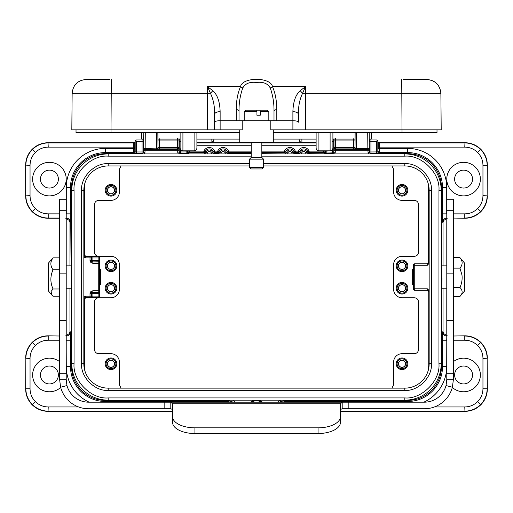 <?xml version="1.0" encoding="UTF-8"?>
<svg xmlns="http://www.w3.org/2000/svg" width="513" height="513" viewBox="0 0 513 513"><rect width="100%" height="100%" fill="white"/><g stroke="black" fill="none" stroke-linecap="round" stroke-linejoin="round"><path stroke-width="0.77" d="M459.962 257.673L464.554 263.073L464.554 291.006L459.962 296.405C462.841 293.436 462.841 290.467 459.962 287.485C461.796 283.516 462.463 279.341 461.963 274.974L459.962 268.119C462.841 264.644 462.841 261.162 459.962 257.673L453.364 257.673M412.272 284.734L412.272 269.344L412.272 284.734L413.209 284.734L413.343 288.8A1.398 1.398 45 0 0 414.741 290.198L413.209 288.934M429.157 264.304L428.323 263.47L427.335 263.881L427.335 265.279L414.741 265.279L414.741 263.881A1.398 1.398 135 0 0 413.343 265.279L413.209 284.734M66.215 288.235L71.23 288.235L71.127 267.504M100.728 284.734L100.728 269.344L100.728 284.734L99.791 284.734L99.548 257.975A1.398 1.398 -135 0 0 98.15 256.577L98.15 257.975L91.494 257.975A1.398 1.398 -45 0 1 92.898 256.577L92.898 261.829A1.398 1.398 -135 0 1 91.494 260.431L91.41 257.892L91.41 260.514L90.012 260.514L90.833 262.496L92.808 263.316L92.808 261.919L91.821 261.508L90.833 262.496M157.844 132.643L157.978 147.257A1.398 1.398 170.5 0 1 156.58 148.655L156.446 132.643M145.282 132.643L145.147 148.655A1.398 1.398 -170.5 0 1 143.749 147.257L143.877 132.643M107.397 363.788A3.585 3.585 0 0 0 110.988 367.379A3.585 3.585 0 0 0 114.572 363.788A3.585 3.585 0 0 0 110.988 360.203A3.585 3.585 0 0 0 107.397 363.788M107.486 363.788A3.495 3.495 0 0 0 110.988 367.282A3.495 3.495 0 0 0 114.482 363.788A3.495 3.495 0 0 0 110.988 360.293A3.495 3.495 0 0 0 107.486 363.788M106.018 363.788A4.97 4.97 0 0 0 110.988 368.757A4.97 4.97 0 0 0 115.957 363.788A4.97 4.97 0 0 0 110.988 358.818A4.97 4.97 0 0 0 106.018 363.788M106.088 363.788A4.899 4.899 0 0 0 110.988 368.687A4.899 4.899 0 0 0 115.887 363.788A4.899 4.899 0 0 0 110.988 358.888A4.899 4.899 0 0 0 106.088 363.788M107.397 288.235A3.585 3.585 0 0 0 110.988 291.82A3.585 3.585 0 0 0 114.572 288.235A3.585 3.585 0 0 0 110.988 284.644A3.585 3.585 0 0 0 107.397 288.235M107.486 288.235A3.495 3.495 0 0 0 110.988 291.73A3.495 3.495 0 0 0 114.482 288.235A3.495 3.495 0 0 0 110.988 284.734A3.495 3.495 0 0 0 107.486 288.235M106.018 288.235A4.97 4.97 0 0 0 110.988 293.205A4.97 4.97 0 0 0 115.957 288.235A4.97 4.97 0 0 0 110.988 283.259A4.97 4.97 0 0 0 106.018 288.235M106.088 288.235A4.899 4.899 0 0 0 110.988 293.128A4.899 4.899 0 0 0 115.887 288.235A4.899 4.899 0 0 0 110.988 283.336A4.899 4.899 0 0 0 106.088 288.235M107.397 265.843A3.585 3.585 0 0 0 110.988 269.434A3.585 3.585 0 0 0 114.572 265.843A3.585 3.585 0 0 0 110.988 262.258A3.585 3.585 0 0 0 107.397 265.843M107.486 265.843A3.495 3.495 0 0 0 110.988 269.344A3.495 3.495 0 0 0 114.482 265.843A3.495 3.495 0 0 0 110.988 262.348A3.495 3.495 0 0 0 107.486 265.843M106.018 265.843A4.97 4.97 0 0 0 110.988 270.819A4.97 4.97 0 0 0 115.957 265.843A4.97 4.97 0 0 0 110.988 260.873A4.97 4.97 0 0 0 106.018 265.843M106.088 265.843A4.899 4.899 0 0 0 110.988 270.742A4.899 4.899 0 0 0 115.887 265.843A4.899 4.899 0 0 0 110.988 260.95A4.899 4.899 0 0 0 106.088 265.843M107.397 190.291A3.585 3.585 0 0 0 110.988 193.882A3.585 3.585 0 0 0 114.572 190.291A3.585 3.585 0 0 0 110.988 186.706A3.585 3.585 0 0 0 107.397 190.291M107.486 190.291A3.495 3.495 0 0 0 110.988 193.792A3.495 3.495 0 0 0 114.482 190.291A3.495 3.495 0 0 0 110.988 186.796A3.495 3.495 0 0 0 107.486 190.291M106.018 190.291A4.97 4.97 0 0 0 110.988 195.261A4.97 4.97 0 0 0 115.957 190.291A4.97 4.97 0 0 0 110.988 185.321A4.97 4.97 0 0 0 106.018 190.291M106.088 190.291A4.899 4.899 0 0 0 110.988 195.19A4.899 4.899 0 0 0 115.887 190.291A4.899 4.899 0 0 0 110.988 185.392A4.899 4.899 0 0 0 106.088 190.291M398.428 363.788A3.585 3.585 0 0 0 402.012 367.379A3.585 3.585 0 0 0 405.603 363.788A3.585 3.585 0 0 0 402.012 360.203A3.585 3.585 0 0 0 398.428 363.788M398.518 363.788A3.495 3.495 0 0 0 402.012 367.282A3.495 3.495 0 0 0 405.514 363.788A3.495 3.495 0 0 0 402.012 360.293A3.495 3.495 0 0 0 398.518 363.788M397.043 363.788A4.97 4.97 0 0 0 402.012 368.757A4.97 4.97 0 0 0 406.982 363.788A4.97 4.97 0 0 0 402.012 358.818A4.97 4.97 0 0 0 397.043 363.788M397.113 363.788A4.899 4.899 0 0 0 402.012 368.687A4.899 4.899 0 0 0 406.912 363.788A4.899 4.899 0 0 0 402.012 358.888A4.899 4.899 0 0 0 397.113 363.788M398.428 288.235A3.585 3.585 0 0 0 402.012 291.82A3.585 3.585 0 0 0 405.603 288.235A3.585 3.585 0 0 0 402.012 284.644A3.585 3.585 0 0 0 398.428 288.235M398.518 288.235A3.495 3.495 0 0 0 402.012 291.73A3.495 3.495 0 0 0 405.514 288.235A3.495 3.495 0 0 0 402.012 284.734A3.495 3.495 0 0 0 398.518 288.235M397.043 288.235A4.97 4.97 0 0 0 402.012 293.205A4.97 4.97 0 0 0 406.982 288.235A4.97 4.97 0 0 0 402.012 283.259A4.97 4.97 0 0 0 397.043 288.235M397.113 288.235A4.899 4.899 0 0 0 402.012 293.128A4.899 4.899 0 0 0 406.912 288.235A4.899 4.899 0 0 0 402.012 283.336A4.899 4.899 0 0 0 397.113 288.235M398.428 265.843A3.585 3.585 0 0 0 402.012 269.434A3.585 3.585 0 0 0 405.603 265.843A3.585 3.585 0 0 0 402.012 262.258A3.585 3.585 0 0 0 398.428 265.843M398.518 265.843A3.495 3.495 0 0 0 402.012 269.344A3.495 3.495 0 0 0 405.514 265.843A3.495 3.495 0 0 0 402.012 262.348A3.495 3.495 0 0 0 398.518 265.843M397.043 265.843A4.97 4.97 0 0 0 402.012 270.819A4.97 4.97 0 0 0 406.982 265.843A4.97 4.97 0 0 0 402.012 260.873A4.97 4.97 0 0 0 397.043 265.843M397.113 265.843A4.899 4.899 0 0 0 402.012 270.742A4.899 4.899 0 0 0 406.912 265.843A4.899 4.899 0 0 0 402.012 260.95A4.899 4.899 0 0 0 397.113 265.843M398.428 190.291A3.585 3.585 0 0 0 402.012 193.882A3.585 3.585 0 0 0 405.603 190.291A3.585 3.585 0 0 0 402.012 186.706A3.585 3.585 0 0 0 398.428 190.291M398.518 190.291A3.495 3.495 0 0 0 402.012 193.792A3.495 3.495 0 0 0 405.514 190.291A3.495 3.495 0 0 0 402.012 186.796A3.495 3.495 0 0 0 398.518 190.291M397.043 190.291A4.97 4.97 0 0 0 402.012 195.261A4.97 4.97 0 0 0 406.982 190.291A4.97 4.97 0 0 0 402.012 185.321A4.97 4.97 0 0 0 397.043 190.291M397.113 190.291A4.899 4.899 0 0 0 402.012 195.19A4.899 4.899 0 0 0 406.912 190.291A4.899 4.899 0 0 0 402.012 185.392A4.899 4.899 0 0 0 397.113 190.291M454.621 374.984A8.952 8.952 0 0 0 463.579 383.936A8.952 8.952 0 0 0 472.531 374.984A8.952 8.952 0 0 0 463.579 366.025A8.952 8.952 0 0 0 454.621 374.984M452.331 387.45A16.788 16.788 0 0 0 480.367 374.984A16.788 16.788 0 0 0 453.364 361.652M454.621 179.095A8.952 8.952 0 0 0 463.579 188.053A8.952 8.952 0 0 0 472.531 179.095A8.952 8.952 0 0 0 463.579 170.143A8.952 8.952 0 0 0 454.621 179.095M446.785 179.095A16.788 16.788 0 0 0 463.579 195.889A16.788 16.788 0 0 0 480.367 179.095A16.788 16.788 0 0 0 463.579 162.307A16.788 16.788 0 0 0 446.785 179.095M40.469 374.984A8.952 8.952 0 0 0 49.421 383.936A8.952 8.952 0 0 0 58.379 374.984A8.952 8.952 0 0 0 49.421 366.025A8.952 8.952 0 0 0 40.469 374.984M59.636 361.652A16.788 16.788 0 0 0 32.633 374.984A16.788 16.788 0 0 0 60.669 387.45M40.469 179.095A8.952 8.952 0 0 0 49.421 188.053A8.952 8.952 0 0 0 58.379 179.095A8.952 8.952 0 0 0 49.421 170.143A8.952 8.952 0 0 0 40.469 179.095M32.633 179.095A16.788 16.788 0 0 0 49.421 195.889A16.788 16.788 0 0 0 66.215 179.095A16.788 16.788 0 0 0 49.421 162.307A16.788 16.788 0 0 0 32.633 179.095M407.829 363.788A5.816 5.816 0 0 1 402.012 369.604A5.816 5.816 0 0 1 396.196 363.788A5.816 5.816 0 0 1 402.012 357.971A5.816 5.816 0 0 1 407.829 363.788M407.829 288.235A5.816 5.816 0 0 1 402.012 294.052A5.816 5.816 0 0 1 396.196 288.235A5.816 5.816 0 0 1 402.012 282.413A5.816 5.816 0 0 1 407.829 288.235M407.829 265.843A5.816 5.816 0 0 1 402.012 271.666A5.816 5.816 0 0 1 396.196 265.843A5.816 5.816 0 0 1 402.012 260.027A5.816 5.816 0 0 1 407.829 265.843M407.829 190.291A5.816 5.816 0 0 1 402.012 196.107A5.816 5.816 0 0 1 396.196 190.291A5.816 5.816 0 0 1 402.012 184.475A5.816 5.816 0 0 1 407.829 190.291M116.804 363.788A5.816 5.816 0 0 1 110.988 369.604A5.816 5.816 0 0 1 105.171 363.788A5.816 5.816 0 0 1 110.988 357.971A5.816 5.816 0 0 1 116.804 363.788M116.804 288.235A5.816 5.816 0 0 1 110.988 294.052A5.816 5.816 0 0 1 105.171 288.235A5.816 5.816 0 0 1 110.988 282.413A5.816 5.816 0 0 1 116.804 288.235M116.804 265.843A5.816 5.816 0 0 1 110.988 271.666A5.816 5.816 0 0 1 105.171 265.843A5.816 5.816 0 0 1 110.988 260.027A5.816 5.816 0 0 1 116.804 265.843M116.804 190.291A5.816 5.816 0 0 1 110.988 196.107A5.816 5.816 0 0 1 105.171 190.291A5.816 5.816 0 0 1 110.988 184.475A5.816 5.816 0 0 1 116.804 190.291M480.598 149.482C484.868 153.894 487.055 159.171 487.151 165.314L482.957 165.314C482.874 160.325 481.104 156.035 477.629 152.451C474.044 148.982 469.761 147.205 464.772 147.122L379.614 147.122L379.222 153.316A1.398 1.398 -153.4 0 1 377.825 151.919L378.216 147.122L379.614 147.122L379.665 142.928L464.772 142.928C470.908 143.024 476.186 145.211 480.598 149.482L477.629 152.451M487.344 164.641L487.151 195.684C487.055 201.821 484.868 207.098 480.598 211.51C476.186 215.781 470.908 217.967 464.772 218.063L464.772 213.87C469.761 213.786 474.044 212.016 477.629 208.541C481.104 204.956 482.874 200.673 482.957 195.684L482.957 165.314M32.402 149.482C36.814 145.211 42.092 143.024 48.228 142.928L133.335 142.928L48.036 142.729C41.893 142.832 36.615 145.019 32.204 149.289C27.933 153.701 25.746 158.979 25.65 165.115L25.65 195.876C25.746 202.019 27.933 207.297 32.204 211.709C36.615 215.979 41.893 218.166 48.036 218.262L59.636 218.262L48.228 218.063C42.092 217.967 36.814 215.781 32.402 211.51C28.132 207.098 25.945 201.821 25.849 195.684L25.849 165.314C25.945 159.171 28.132 153.894 32.402 149.482L35.371 152.451C31.896 156.035 30.126 160.325 30.043 165.314L25.65 165.115L25.65 195.876L30.043 195.684C30.126 200.673 31.896 204.956 35.371 208.541C38.956 212.016 43.239 213.786 48.228 213.87L48.228 218.063L59.636 218.063M480.598 404.597L477.629 401.628C481.104 398.043 482.874 393.753 482.957 388.764L487.151 388.764C487.055 394.907 484.868 400.185 480.598 404.597C476.186 408.867 470.908 411.054 464.772 411.15L340.452 411.15M480.598 342.569L477.629 345.538C474.044 342.062 469.761 340.292 464.772 340.209L464.772 336.015C470.908 336.111 476.186 338.298 480.598 342.569C484.868 346.98 487.055 352.258 487.151 358.401L487.35 388.963C487.254 395.1 485.067 400.377 480.796 404.789L480.309 405.257M172.548 411.15L48.228 411.15C42.092 411.054 36.814 408.867 32.402 404.597C28.132 400.185 25.945 394.907 25.849 388.764L30.043 388.764C30.126 393.753 31.896 398.043 35.371 401.628C38.956 405.097 43.239 406.873 48.228 406.956L78.56 406.956M25.656 389.438L25.849 358.401C25.945 352.258 28.132 346.98 32.402 342.569C36.814 338.298 42.092 336.111 48.228 336.015L48.228 340.209C43.239 340.292 38.956 342.062 35.371 345.538C31.896 349.122 30.126 353.406 30.043 358.401L30.043 388.764M178.248 153.913L177.71 152.265L179.255 151.97L179.255 139.081L179.255 141.261L180.653 141.364M284.92 400.166L279.777 402.173M367.994 152.265L367.994 150.764L369.392 150.764L369.392 152.265L367.994 152.265L368.533 153.913M356.554 132.643L356.42 148.655A1.398 1.398 -170.5 0 1 355.022 147.257L355.156 132.643M465.438 411.343L340.452 411.349L464.964 411.349C471.107 411.246 476.385 409.066 480.796 404.789L481.265 404.308M487.344 357.728L487.35 358.202C487.254 352.059 485.067 346.788 480.796 342.376C476.385 338.099 471.107 335.912 464.964 335.816L453.364 336.015M443.052 331.622L443.495 333.495L447.253 335.816L443.495 333.495L443.052 331.622L443.052 288.235L443.052 331.622L442.661 331.815A4.2 4.194 -116.6 0 0 446.785 336.009M25.65 388.963C25.746 395.1 27.933 400.377 32.204 404.789C36.615 409.066 41.893 411.246 48.036 411.349L172.548 411.349L48.036 411.349L48.228 406.956M443.495 220.584L447.253 218.262L443.495 220.584L443.052 222.456L443.495 220.584M47.562 335.823L48.036 335.816C41.893 335.912 36.615 338.099 32.204 342.376C27.933 346.788 25.746 352.059 25.65 358.202L30.043 358.401M465.438 218.256L464.964 218.262C471.107 218.166 476.385 215.979 480.796 211.709C485.067 207.297 487.254 202.019 487.35 195.876L482.957 195.684M69.505 333.495L65.747 335.816L69.505 333.495L69.948 331.622L69.505 333.495M487.35 165.115C487.254 158.979 485.067 153.701 480.796 149.289C476.385 145.019 471.107 142.832 464.964 142.729L379.562 142.697A1.398 1.366 -80.5 0 0 379.396 142.672M69.948 222.456L69.505 220.584L65.747 218.262L69.505 220.584L69.948 222.456L69.948 265.843L70.486 187.495A34.91 34.91 0 0 1 105.389 152.585L105.389 153.663L142.21 153.663L136.573 153.368L136.573 151.97L142.063 151.97L142.063 153.368A1.398 1.398 -26.6 0 0 143.46 151.97L142.21 153.913M249.517 159.152L250.915 157.754L262.111 157.754L263.509 159.152L249.517 159.152L249.517 167.546L263.509 167.546L262.111 168.944L250.915 168.944L249.517 167.546M80.919 129.847L111 129.847L71.82 129.847L72.141 93.347L207.541 93.347L207.541 86.684L212.818 90.673C217.403 94.758 219.846 101.747 220.135 111.629C216.736 111.796 214.87 112.7 214.537 114.348L214.537 122.165C214.896 121.286 216.762 120.805 220.135 120.715L220.135 129.847L242.219 129.847L242.219 120.715L270.8 120.715L270.8 129.847L292.891 129.847L292.891 120.715C296.264 120.805 298.13 121.286 298.489 122.165L298.489 114.348C298.233 106.633 299.586 99.631 302.555 93.34L305.485 86.684L305.485 93.347L440.885 93.347C439.936 84.972 435.274 80.349 426.893 79.477L403.064 79.477M239.725 129.847L239.725 142.441L273.301 142.441L273.301 129.847M220.135 111.635L220.135 120.715L236.224 120.715L236.224 109.224L239.02 110.584C238.949 102.856 240.18 95.341 242.732 88.044C245.246 83.51 249.837 81.644 256.513 82.452C263.188 81.644 267.78 83.51 270.293 88.044C272.839 95.341 274.077 102.856 274 110.584L274 120.715M253.018 110.18L245.599 110.18L256.692 110.18L256.936 111.578L244.201 111.578L244.201 120.715M66.215 210.298L59.636 210.298L59.636 199.243L66.215 199.243L66.215 379.787L66.966 385.539A22.386 22.386 0 0 0 88.602 402.173L170.803 402.173L172.535 403.808A8.394 4.2 180 0 1 172.548 404.039L172.548 416.633A22.386 11.196 -0 0 0 194.934 427.829L318.066 427.829A22.386 11.196 -0 0 0 340.452 416.633L340.452 404.039A8.394 4.2 180 0 1 340.465 403.808L342.197 402.173L170.803 402.173L170.803 408.752L172.535 409.502A8.394 4.2 180 0 1 172.548 409.74M59.636 296.238L53.038 296.238L51.954 295.142L51.037 291.551L53.038 288.986C50.159 282.592 50.159 276.193 53.038 269.787C50.159 265.811 50.159 261.829 53.038 257.84L48.446 263.073L48.446 291.006L51.896 295.078M446.785 265.843L441.77 265.843L441.744 288.152L441.962 278.399M80.714 387.636L84.344 391.259M251.197 153.913L108.185 153.913A36.378 36.378 0 0 0 71.807 190.291L71.807 363.788A36.378 36.378 0 0 0 108.185 400.166L404.815 400.166A36.378 36.378 0 0 0 441.193 363.788L441.193 190.291A36.378 36.378 0 0 0 404.815 153.913L261.829 153.913M428.656 391.259L432.286 387.636M432.286 166.443L428.656 162.82M84.344 162.82L80.714 166.443M263.509 165.943L404.815 165.943A24.348 24.348 0 0 1 429.157 190.291L429.157 363.788A24.348 24.348 0 0 1 404.815 388.136L108.185 388.136A24.348 24.348 0 0 1 83.843 363.788L83.843 190.291A24.348 24.348 0 0 1 108.185 165.943L249.517 165.943M74.052 363.788C72.577 380.749 91.224 399.396 108.185 397.928L108.185 400.166A36.378 36.378 0 0 1 71.807 363.788L74.052 363.788L74.052 190.291L71.807 190.291A36.378 36.378 0 0 1 108.185 153.913L108.185 156.151C91.224 154.682 72.577 173.323 74.052 190.291M404.815 397.928C421.776 399.396 440.423 380.755 438.948 363.788L441.193 363.788A36.378 36.378 0 0 1 404.815 400.166L404.815 397.928L108.185 397.928M438.948 190.291C440.423 173.33 421.776 154.682 404.815 156.151L404.815 153.913A36.378 36.378 0 0 1 441.193 190.291L438.948 190.291L438.948 363.788M53.038 269.787L59.636 269.787M59.636 257.84L53.038 257.84M59.636 288.986L53.038 288.986M340.452 409.74A8.394 4.2 180 0 1 340.465 409.502L340.465 403.808L172.535 403.808L172.535 409.502M172.548 416.633L172.548 422.327A22.386 11.196 -0 0 0 194.934 433.523L318.066 433.523A22.386 11.196 -0 0 0 340.452 422.327L340.452 416.633M340.465 409.502L342.197 408.752L342.197 402.173L424.398 402.173A22.386 22.386 0 0 0 446.034 385.539L446.785 379.787L446.785 199.243L453.364 199.243L453.364 379.787L446.785 379.787M342.197 408.752L424.398 408.752A28.965 28.965 0 0 0 452.389 387.232L453.364 379.787M452.389 387.232L446.034 385.539M59.636 210.298L59.636 379.787L66.215 379.787M59.636 379.787L60.611 387.232A28.965 28.965 0 0 0 88.602 408.752L170.803 408.752M60.611 387.232L66.966 385.539M268.825 120.715L268.825 111.578L260.245 111.578L260.245 115.22L256.936 115.22L256.936 111.578M260.245 111.578L260.001 110.18L267.427 110.18L256.692 110.18M256.327 110.18L260.001 110.18M109.962 79.477L86.133 79.477C77.694 80.291 73.026 84.914 72.141 93.347L72.147 93.116M242.732 88.044L240.526 86.684C242.245 76.892 270.755 76.879 272.493 86.684L270.293 88.044M440.885 93.347C440 84.914 435.332 80.291 426.893 79.477C435.332 80.291 440 84.914 440.885 93.347L441.199 129.847L440.885 93.347M431.593 93.295L429.625 93.295M236.224 109.224C236.339 100.445 237.775 92.93 240.526 86.684L207.541 86.684L210.471 93.34C213.44 99.631 214.793 106.633 214.537 114.348M111.315 79.477L111 129.847L207.541 129.847L207.541 93.347L210.471 93.34L212.818 90.673M300.208 90.673L305.485 86.684L272.493 86.684C275.25 92.93 276.68 100.445 276.802 109.224L276.802 120.715L292.891 120.715L292.891 111.635C293.179 101.747 295.623 94.758 300.208 90.673L302.555 93.34L305.485 93.347L305.485 129.847L441.199 129.847M239.026 120.715L239.026 110.584M242.219 120.715L236.224 120.715M401.711 79.477L402.025 129.847L437.005 129.847L437.005 132.643L273.301 132.643M305.485 129.847L292.891 129.847M220.135 129.847L207.541 129.847M298.489 122.165L298.489 114.348C298.13 112.706 296.264 111.802 292.891 111.629M276.802 109.224L274 110.584M276.802 120.715L270.8 120.715M214.537 122.165L214.537 129.847M76.02 129.847L76.02 132.643L239.725 132.643M180.121 132.643L180.121 148.039C180.287 149.732 181.217 150.668 182.917 150.835L182.917 132.643M194.106 132.643L194.106 150.835C195.806 150.668 196.736 149.732 196.909 148.039L196.909 132.643M316.117 132.643L316.117 148.039C316.284 149.732 317.22 150.668 318.913 150.835L318.913 132.643M330.109 132.643L330.109 150.835C331.802 150.668 332.738 149.732 332.905 148.039L332.905 132.643M211.138 139.081L211.067 142.441L196.909 142.441M316.117 142.441L301.144 142.325L299.823 141.473L299.137 139.639C299.31 141.325 300.246 142.255 301.933 142.441L301.875 139.081M133.438 142.697L133.438 142.697A1.398 1.366 80.5 0 1 133.502 142.691A1.398 1.398 0 0 0 133.438 142.697L134.444 142.383A1.398 1.398 -130.1 0 1 134.65 142.165L133.502 142.691A1.398 1.366 80.5 0 1 133.604 142.672M464.772 147.122L464.964 142.729L379.857 142.729L378.556 142.383L378.228 143.095L377.786 141.037L378.19 142.774A1.398 1.398 166.8 0 1 378.196 142.787A1.398 1.398 166.8 0 1 378.228 143.095L378.216 147.122M189.329 150.835L189.329 152.541A1.398 1.398 26.6 0 1 187.931 151.136L187.931 150.835M325.069 150.835L325.069 151.136A1.398 1.398 -26.6 0 1 323.671 152.541L323.671 150.835M157.978 147.257L159.389 147.494L159.389 148.892L145.147 148.655L145.032 149.366A1.398 1.398 -170.5 0 1 143.627 147.968L143.608 150.764L145.006 150.764L145.006 152.265L143.608 152.265L143.608 150.764M179.018 138.581L179.005 140.915L157.991 140.915L157.991 147.346A1.398 1.398 170.5 0 1 156.593 148.744M353.611 148.892L335.393 148.892L335.393 147.494L353.611 147.494L353.611 148.892L356.407 148.744A1.398 1.398 -170.5 0 1 355.009 147.346L355.022 147.257M353.598 138.773L353.611 147.494L355.009 147.346L355.009 140.915L333.995 140.915L333.982 138.581M369.245 139.837L369.501 140.94A1.398 1.398 166.8 0 1 369.54 141.261L370.937 141.364L370.937 151.97L377.825 151.919L377.825 141.364L377.427 140.363L376.478 139.966L370.937 139.966L376.427 139.966M136.573 139.966L143.73 139.946L136.522 139.966L135.573 140.363L136.573 141.364L136.573 151.97L135.175 151.919L134.81 151.188L134.772 143.095A1.398 1.398 -166.8 0 1 134.804 142.787A1.398 1.398 -166.8 0 1 134.81 142.774L135.214 141.037L134.772 143.095L134.444 142.383A1.398 1.398 -45 0 1 133.335 142.928L133.386 147.122L48.228 147.122C43.239 147.205 38.956 148.982 35.371 152.451M135.573 140.363L135.175 141.364L135.175 151.919A1.398 1.398 -26.6 0 1 133.778 153.316L136.573 153.368M333.322 153.913L332.347 153.368A1.398 1.398 -26.6 0 0 333.745 151.97L333.745 139.081L333.745 141.261L332.347 141.364M377.427 140.363L376.427 141.364L370.937 141.364L370.937 139.966L369.27 139.946L370.937 139.966M376.427 141.364L376.427 153.368L370.937 153.368L370.937 151.97L369.54 151.97A1.398 1.398 -153.4 0 0 370.937 153.368L407.611 153.663A33.832 33.832 0 0 1 441.443 187.495L441.443 366.583A33.832 33.832 0 0 1 407.611 400.416L284.92 400.416L285.536 401.493L407.611 401.493A34.91 34.91 0 0 0 442.514 366.583L442.514 340.209L446.714 340.209L446.861 336.015M369.123 132.643L369.251 147.257A1.398 1.398 170.5 0 1 367.853 148.655L367.718 132.643M369.392 150.764L369.373 147.968A1.398 1.398 170.5 0 1 367.968 149.366L335.316 149.366L335.393 148.892A1.398 1.398 -170.5 0 1 333.995 147.494L333.995 140.915M326.864 150.835L326.864 151.97L335.29 152.265L335.29 150.764L367.994 150.764L367.853 148.655L356.407 148.744M332.347 149.713L332.347 153.368L326.864 153.368L326.864 151.97L325.46 151.919A1.398 1.398 -26.6 0 1 324.062 153.316L323.671 152.541L309.127 152.541L308.313 153.913M332.495 153.913L308.313 153.663L306.954 152.585L305.588 152.906L306.056 153.913M299.111 153.913L298.297 152.541L295.296 152.541L294.481 153.663L299.111 153.663L300.471 152.585A3.328 3.328 0 0 1 306.954 152.585L307.832 151.668A4.45 4.45 0 0 0 299.592 151.668L300.471 152.585L301.836 152.906L301.375 153.913M261.829 151.136L284.465 151.136A5.855 5.855 0 0 1 295.296 151.136L298.297 151.136A5.855 5.855 0 0 1 309.127 151.136L309.127 152.541A1.398 1.398 33.9 0 1 307.832 151.668L309.127 151.136L325.069 151.136L325.46 151.919L325.46 150.835M233.223 402.173L228.08 400.416L105.389 400.416A33.832 33.832 0 0 1 71.557 366.583L71.557 187.495A33.832 33.832 0 0 1 105.389 153.663L105.389 154.022M298.297 151.136L299.592 151.668A1.398 1.398 -33.9 0 1 298.297 152.541L298.297 151.136M287.536 153.913L288.005 152.906L286.639 152.585L285.279 153.663L284.465 152.541L284.465 151.136L286.639 152.585A3.328 3.328 0 0 1 293.122 152.585L294.481 153.913M261.829 152.541L284.465 152.541A1.398 1.398 -33.9 0 0 285.76 151.668A4.45 4.45 0 0 1 294 151.668L295.296 151.136L295.296 152.541A1.398 1.398 33.9 0 1 294 151.668L293.122 152.585L291.756 152.906L292.218 153.913M261.829 153.663L285.279 153.913M251.197 152.541L228.535 152.541L227.721 153.913M251.197 153.663L227.721 153.663L226.361 152.585L224.995 152.906L225.464 153.913M218.519 153.913L217.704 152.541L214.703 152.541L213.889 153.663L218.519 153.663L219.878 152.585A3.328 3.328 0 0 1 226.361 152.585L227.24 151.668A4.45 4.45 0 0 0 219 151.668L219.878 152.585L221.244 152.906L220.782 153.913M187.54 150.835L187.54 151.919L187.931 151.136L203.873 151.136A5.855 5.855 0 0 1 214.703 151.136L217.704 151.136A5.855 5.855 0 0 1 228.535 151.136L228.535 152.541A1.398 1.398 33.9 0 1 227.24 151.668L228.535 151.136L251.197 151.136M217.704 151.136L219 151.668A1.398 1.398 -33.9 0 1 217.704 152.541L217.704 151.136M206.944 153.913L207.412 152.906L206.046 152.585L204.687 153.663L203.873 152.541L203.873 151.136L206.046 152.585A3.328 3.328 0 0 1 212.529 152.585L213.889 153.913M143.781 139.735L143.82 132.643L143.46 141.261L136.573 141.364M186.136 150.835L186.136 153.368L180.653 153.368L180.653 151.97L187.54 151.919A1.398 1.398 -153.4 0 0 188.938 153.316L189.329 152.541L203.873 152.541A1.398 1.398 -33.9 0 0 205.168 151.668A4.45 4.45 0 0 1 213.408 151.668L214.703 151.136L214.703 152.541A1.398 1.398 33.9 0 1 213.408 151.668L212.529 152.585L211.164 152.906L211.625 153.913M142.063 139.966L142.063 151.97L143.46 151.97L143.46 141.261A1.398 1.398 -166.8 0 1 143.499 140.94L143.755 139.837M179.005 140.915L179.005 147.494A1.398 1.398 170.5 0 1 177.607 148.892L159.389 148.892M180.505 153.913L204.687 153.913M179.678 153.913L180.653 153.368A1.398 1.398 26.6 0 1 179.255 151.97L180.653 151.97L180.653 149.681M83.843 297.187L84.677 298.021L85.799 297.745L84.401 299.143L84.401 366.583A22.386 22.386 0 0 0 84.69 370.142M428.599 291.73L427.201 290.332L428.323 290.608L428.733 291.596L428.733 366.583L428.733 291.596L429.157 291.596M90.012 297.611L85.665 297.611L85.665 296.213L90.012 296.213L90.012 297.611L92.808 297.591L92.898 296.104L98.15 296.104L98.15 297.502A1.398 1.398 -45 0 0 99.548 296.104L99.791 296.347L98.393 297.745L92.898 297.502A1.398 1.398 -135 0 1 91.494 296.104L91.494 293.648A1.398 1.398 -45 0 1 92.898 292.25L98.15 292.25A1.398 1.398 45 0 1 99.548 293.648L98.15 293.648L98.233 292.16L92.808 292.16L92.808 290.762L90.833 291.583L90.012 293.564L91.41 293.564L91.821 292.57L90.833 291.583M413.209 265.144L414.607 263.746L427.335 263.881L428.599 262.348L428.599 187.495A22.386 22.386 0 0 0 428.31 183.936M92.808 290.762L98.259 290.762L98.259 263.316L99.657 263.316L99.637 260.514L98.15 260.431L98.15 257.975L99.548 257.975L99.548 260.431A1.398 1.398 135 0 1 98.15 261.829L92.808 261.919L98.233 261.919L98.259 263.316L92.808 263.316M90.012 260.514L90.012 257.866L91.41 257.892A1.398 1.398 -45 0 1 92.808 256.487L98.393 256.333L99.791 257.731M84.69 183.936A22.386 22.386 0 0 0 84.401 187.495L84.401 254.935L85.799 256.333L85.665 257.866L90.012 257.866L90.012 256.468L92.808 256.487M89.185 402.173A39.103 39.103 0 0 1 66.286 366.583L66.139 336.015M66.215 340.209L70.486 340.209L70.339 331.815A4.2 4.194 -63.4 0 1 66.215 336.009M70.486 340.209L70.486 366.583A34.91 34.91 0 0 0 105.389 401.493L227.464 401.493L230.773 402.173M282.227 402.173L285.536 401.493L285.536 402.173M66.215 213.87L66.139 218.063M66.215 218.07A4.2 4.194 -116.6 0 1 70.339 222.264M446.861 218.063L446.785 213.87M407.611 154.022L407.611 152.585A34.91 34.91 0 0 1 442.514 187.495L442.661 222.264A4.2 4.194 116.6 0 1 446.785 218.07M250.613 402.173A8.477 8.477 0 0 1 254.038 400.166M258.962 400.166A8.477 8.477 0 0 1 262.387 402.173M261.079 402.173A7.631 7.631 0 0 0 251.921 402.173M391.938 165.943L393.618 169.303L393.618 191.971A8.394 8.394 0 0 0 402.012 200.365L414.324 200.365C416.857 200.634 418.255 202.032 418.525 204.565L418.525 252.133C418.255 254.666 416.857 256.064 414.324 256.333L402.012 256.333A8.394 8.394 0 0 0 393.618 264.727L393.618 289.351A8.394 8.394 0 0 0 402.012 297.745L414.324 297.745C416.857 298.015 418.255 299.412 418.525 301.945L418.525 349.513C418.255 352.046 416.857 353.444 414.324 353.714L402.012 353.714A8.394 8.394 0 0 0 393.618 362.107L393.618 384.776L391.938 388.136M121.062 388.136L119.382 384.776L119.382 362.107A8.394 8.394 0 0 0 110.988 353.714L98.676 353.714C96.143 353.444 94.745 352.046 94.475 349.513L94.475 301.945C94.745 299.412 96.143 298.015 98.676 297.745L110.988 297.745A8.394 8.394 0 0 0 119.382 289.351L119.382 264.727A8.394 8.394 0 0 0 110.988 256.333L98.676 256.333C96.143 256.064 94.745 254.666 94.475 252.133L94.475 204.565C94.745 202.032 96.143 200.634 98.676 200.365L110.988 200.365A8.394 8.394 0 0 0 119.382 191.971L119.382 169.303L121.062 165.943M414.607 290.332L427.201 290.332M427.201 263.746L414.607 263.746M260.95 402.173A7.554 7.554 0 0 0 252.05 402.173M428.31 370.142A22.386 22.386 0 0 0 428.599 366.583M413.209 269.344L412.272 269.344M98.393 256.333L85.799 256.333M85.799 297.745L98.393 297.745M99.791 296.347L99.791 284.734M99.791 269.344L100.728 269.344M157.921 132.643L157.985 139.081L180.121 139.081M332.905 139.081L355.015 139.081L355.079 132.643M141.768 132.643L141.768 139.081L143.775 139.081M371.232 132.643L371.232 139.081L369.225 139.081M453.364 268.119L459.962 268.119M453.364 287.485L459.962 287.485M453.364 296.405L459.962 296.405M480.598 211.51L477.629 208.541M48.228 147.122L48.036 142.729L133.143 142.729M32.402 211.51L35.371 208.541M434.44 406.956L464.772 406.956C469.761 406.873 474.044 405.097 477.629 401.628M464.772 406.956L464.964 411.349M482.957 388.764L482.957 358.401C482.874 353.406 481.104 349.122 477.629 345.538M482.957 358.401L487.35 358.202M32.402 404.597L35.371 401.628M32.402 342.569L35.371 345.538M83.843 256.891L84.677 256.058L84.401 254.935M83.843 255.07L84.267 255.07L84.004 187.495M427.335 265.279L429.157 264.605M429.157 289.774L428.323 290.608M85.665 296.213L83.843 296.892M179.883 153.515L179.108 152.265L179.082 147.968A1.398 1.398 170.5 0 1 177.684 149.366L177.607 138.478M143.031 153.913L142.832 153.515M277.713 402.173L280.316 400.166M280.021 400.332L280.72 401.544M369.969 153.913L370.168 153.515L370.79 153.913M369.245 139.863A1.398 1.398 166.8 0 1 369.257 140.055L369.392 152.265L370.168 153.515M480.309 341.902L481.265 342.857M32.691 405.257L31.735 404.308M31.735 342.857L32.691 341.902M481.265 211.221L480.309 212.177M480.309 148.821L481.265 149.77M32.691 212.177L31.735 211.221M31.735 149.77L32.691 148.821M263.509 163.705L404.815 163.705C418.018 162.563 432.542 177.081 431.395 190.291L431.395 363.788C432.542 376.997 418.024 391.515 404.815 390.374L108.185 390.374L108.185 388.136A24.348 24.348 0 0 1 83.843 363.788L81.605 363.788L81.605 190.291L83.843 190.291A24.348 24.348 0 0 1 108.185 165.943L108.185 163.705L249.517 163.705M404.815 163.705L404.815 165.943A24.348 24.348 0 0 1 429.157 190.291L431.395 190.291M431.395 363.788L429.157 363.788A24.348 24.348 0 0 1 404.815 388.136L404.815 390.374M404.815 156.151L261.829 156.151M251.197 156.151L108.185 156.151M81.605 190.291C80.458 177.081 94.976 162.563 108.185 163.705M108.185 390.374C94.982 391.515 80.458 376.997 81.605 363.788M194.934 427.829L194.934 433.523M318.066 427.829L318.066 433.523M446.785 373.695L453.364 373.695M446.785 320.407L453.364 320.407M446.785 273.852L453.364 273.852M446.785 210.298L453.364 210.298M66.215 373.695L59.636 373.695M66.215 273.852L59.636 273.852M66.215 320.407L59.636 320.407M348.846 402.173L348.846 408.752M164.154 402.173L164.154 408.752M72.141 93.347C73.026 84.914 77.694 80.291 86.133 79.477M402.025 129.847L402.025 132.643M111 129.847L111 132.643M213.87 139.639L213.113 141.55L211.067 142.441C212.76 142.255 213.697 141.325 213.87 139.639M316.117 142.729L261.829 142.729L316.117 142.729M251.197 142.729L196.909 142.729L251.197 142.729M69.948 331.622L69.948 288.235L69.948 331.622L70.339 331.815M443.052 222.456L443.052 265.843L443.052 222.456L442.661 222.264M159.402 138.773L159.389 147.494L179.005 147.494L179.082 147.968M196.909 142.941L251.197 142.941M261.829 142.941L316.117 142.941M316.117 145.737L261.829 145.737M251.197 145.737L196.909 145.737M377.998 141.947L378.35 142.165A1.398 1.398 130.1 0 1 378.556 142.383A1.398 1.398 -135 0 0 379.665 142.928L379.857 142.729M332.905 139.966L333.745 139.953L332.905 139.966M179.255 139.953L180.121 139.966L179.255 139.953M378.216 148.392L407.611 148.392A39.103 39.103 0 0 1 446.714 187.495L446.714 213.87L442.514 213.87M378.19 151.188A1.398 1.398 -153.4 0 0 379.588 152.585L407.611 152.585L407.611 148.392M376.427 153.368L379.222 153.316M441.084 187.495L446.714 187.495M369.251 147.257L369.373 147.968M333.918 147.968A1.398 1.398 -170.5 0 0 335.316 149.366L335.29 150.764L333.892 150.764L333.995 147.494L335.393 147.494L335.393 138.478M441.084 366.583L446.714 366.583A39.103 39.103 0 0 1 423.815 402.173M407.611 400.057L407.611 402.173M333.117 153.515L333.892 152.265L333.892 150.764M334.752 153.913L335.29 152.265M305.588 152.906A1.93 1.93 0 0 0 301.836 152.906M324.062 153.316L326.864 153.368M228.08 400.166L227.464 402.173M232.684 400.166L235.287 402.173M105.389 400.057L105.389 402.173M71.916 366.583L66.286 366.583M291.756 152.906A1.93 1.93 0 0 0 288.005 152.906M71.916 187.495L66.286 187.495A39.103 39.103 0 0 1 105.389 148.392L105.389 152.585L133.412 152.585L133.386 147.122L134.784 147.122M144.467 153.913L145.006 152.265M224.995 152.906A1.93 1.93 0 0 0 221.244 152.906M145.006 150.764L145.032 149.366L177.684 149.366L177.71 150.764L145.006 150.764M143.627 147.968L143.749 147.257M177.71 152.265L177.71 150.764L179.108 150.764M211.164 152.906A1.93 1.93 0 0 0 207.412 152.906M133.778 153.316L133.412 152.585A1.398 1.398 -26.6 0 0 134.81 151.188M134.784 148.392L105.389 148.392M186.136 153.368L188.938 153.316M84.401 299.143L84.004 366.583M84.401 366.583L84.267 366.583A22.521 22.521 0 0 0 84.388 368.918M84.677 298.021L84.267 299.015L83.843 299.015M428.996 366.583L428.733 366.583A22.521 22.521 0 0 1 428.611 368.918M429.157 289.473L427.335 288.8L427.335 290.198L414.741 290.198L414.741 288.8L427.335 288.8M92.808 297.591A1.398 1.398 -135 0 1 91.41 296.187L90.012 296.213L90.012 293.564M91.41 296.187L92.898 296.104L92.898 293.648L91.41 293.564L91.41 296.187M414.741 288.8L413.343 288.8L413.343 265.279L414.741 265.279L414.741 288.8M91.821 292.57L92.898 292.25L92.898 293.648L98.15 293.648L98.15 296.104L99.548 296.104L99.657 290.762L98.259 290.762L98.233 292.16A1.398 1.398 45 0 1 99.637 293.564M99.657 263.316L99.657 290.762M429.157 262.483L428.733 262.483L428.323 263.47M99.637 260.514A1.398 1.398 135 0 1 98.233 261.919L98.15 260.431L91.494 260.431L91.821 261.508M428.996 187.495L428.733 187.495A22.521 22.521 0 0 0 428.611 185.167M428.599 262.348L428.599 187.495M84.388 185.167A22.521 22.521 0 0 0 84.267 187.495L84.401 187.495M84.677 256.058L85.665 256.468L90.012 256.468M83.843 257.186L85.665 257.866M48.036 335.816L59.636 336.015M59.636 340.209L48.228 340.209M442.661 331.815L442.514 340.209M446.785 340.209L446.714 366.583M464.772 340.209L453.364 340.209M70.486 213.87L66.286 213.87L66.286 187.495M48.228 213.87L59.636 213.87M30.043 165.314L30.043 195.684M453.364 213.87L464.772 213.87M464.964 218.262L453.364 218.063M369.257 140.055L369.18 132.643L369.219 139.735M157.991 140.915L157.998 138.991M355.002 138.991L355.009 140.915M66.215 265.843L71.23 265.843M474.108 409.393L472.96 409.868M485.394 349.058L485.875 350.206M27.606 398.107L27.125 396.959M38.892 337.772L40.04 337.291M474.108 216.306L472.96 216.787M485.394 155.971L485.875 157.119M27.606 205.02L27.125 203.873M25.656 196.351L25.65 195.876M38.892 144.685L40.04 144.211M47.562 142.736L48.036 142.729M251.197 142.441L251.197 157.754M446.785 288.235L441.77 288.235M196.909 139.081L239.725 139.081M273.301 139.081L316.117 139.081M244.201 111.578L245.599 110.18M268.825 111.578L267.427 110.18M194.106 150.835L182.917 150.835M330.109 150.835L318.913 150.835M261.829 142.441L261.829 157.754M263.509 159.152L263.509 167.546M27.606 155.971L27.125 157.119M25.656 164.641L25.65 165.115M379.562 142.697A1.398 1.398 0 0 0 379.498 142.691L378.35 142.165M38.892 216.306L40.04 216.787M47.562 218.256L48.036 218.262M474.108 144.685L472.96 144.211M465.438 142.736L464.964 142.729M485.394 205.02L485.875 203.873M487.344 196.351L487.35 195.876M27.606 349.058L27.125 350.206M25.656 357.728L25.65 358.202M38.892 409.393L40.04 409.868M47.562 411.343L48.036 411.349M474.108 337.772L472.96 337.291M465.438 335.823L464.964 335.816M485.394 398.107L485.875 396.959M487.344 389.438L487.35 388.963M135.002 141.947L134.65 142.165"/></g></svg>

